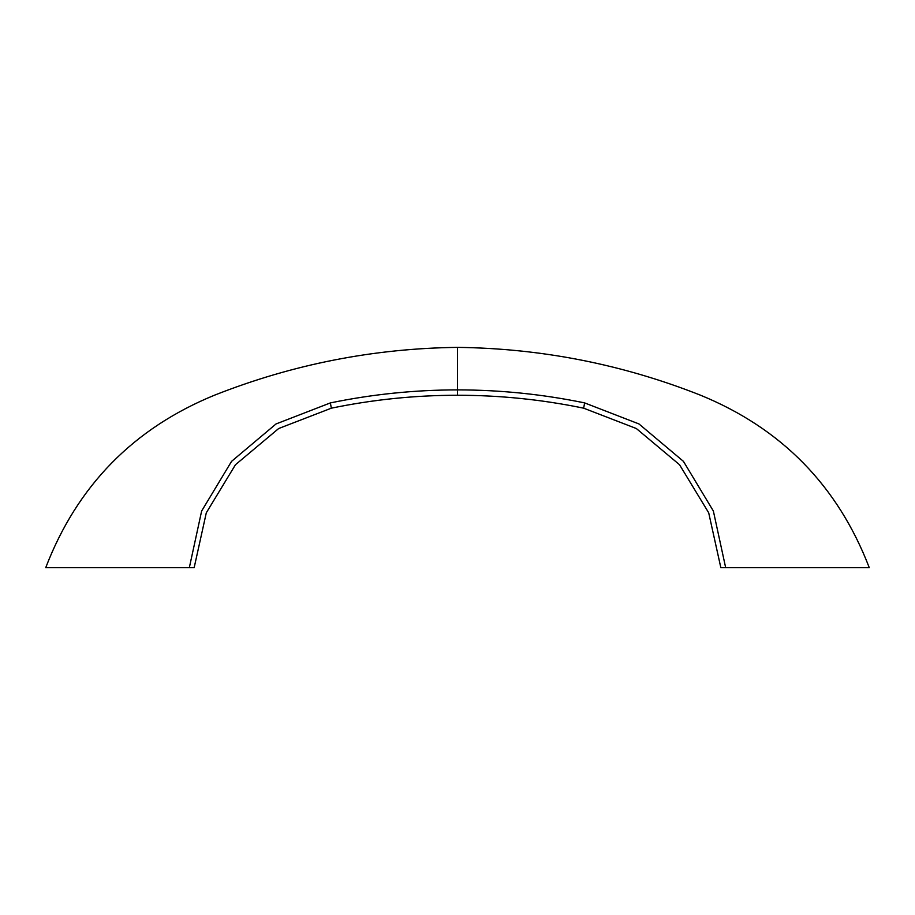 <?xml version="1.0" encoding="UTF-8"?>
<svg xmlns="http://www.w3.org/2000/svg" width="915" height="915" viewBox="0 0 915 915"><rect width="100%" height="100%" fill="white"/><g stroke="black" fill="none" stroke-linecap="round" stroke-linejoin="round"><path stroke-width="1.37" d="M869.25 567.62C837.797 485.796 781.479 428.3 700.307 395.12C622.292 364.307 541.36 348.386 457.5 347.38L457.5 389.893C500.322 389.904 542.698 394.251 584.628 402.909L638.956 423.942L683.436 461.354L713.368 511.028L725.652 567.62L869.25 567.62M331.344 408.182L330.372 402.909C372.302 394.251 414.678 389.904 457.5 389.893L457.5 395.257C414.998 395.269 372.954 399.581 331.344 408.182L278.663 428.529L235.464 464.728L206.298 512.8L194.174 567.62L45.75 567.62C77.203 485.796 133.521 428.3 214.693 395.12C292.709 364.307 373.64 348.386 457.5 347.38M457.5 395.257C500.002 395.269 542.046 399.581 583.656 408.182L636.337 428.529L679.536 464.728L708.702 512.8L720.826 567.62L725.652 567.62M330.372 402.909L276.044 423.942L231.564 461.354L201.632 511.028L189.348 567.62M583.656 408.182L584.628 402.909"/></g></svg>
